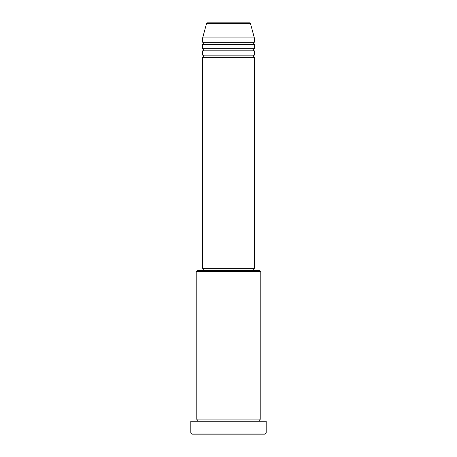 <?xml version="1.0" encoding="UTF-8"?>
<svg xmlns="http://www.w3.org/2000/svg" width="457" height="457" viewBox="0 0 457 457"><rect width="100%" height="100%" fill="white"/><g stroke="black" fill="none" stroke-linecap="round" stroke-linejoin="round"><path stroke-width="0.69" d="M249.476 22.85L207.524 22.85L249.476 22.85A1.074 1.074 0 0 1 250.516 23.65L254.343 37.925L202.657 37.925L202.657 42.233A1.074 1.074 0 0 1 203.736 43.306A1.074 1.074 0 0 1 202.657 44.386L202.657 48.693A1.074 1.074 0 0 1 203.736 49.767A1.074 1.074 0 0 1 202.657 50.847L202.657 55.148A1.074 1.074 0 0 1 203.736 56.228A1.074 1.074 0 0 1 202.657 57.302L202.657 268.339L254.343 268.339L254.343 57.302L202.657 57.302M207.524 22.85A1.074 1.074 0 0 0 206.484 23.65L202.657 37.925M254.343 37.925L254.343 42.233A1.074 1.074 0 0 0 253.264 43.306A1.074 1.074 0 0 0 254.343 44.386L254.343 48.693A1.074 1.074 0 0 0 253.264 49.767A1.074 1.074 0 0 0 254.343 50.847L254.343 55.148A1.074 1.074 0 0 0 253.264 56.228A1.074 1.074 0 0 0 254.343 57.302M196.202 271.567L197.275 270.493L259.725 270.493L260.798 271.567L196.202 271.567L196.202 419.075A1.074 1.074 0 0 1 197.275 420.154A1.074 1.074 0 0 1 196.202 421.228M265.106 434.15L191.894 434.15L190.815 433.076L266.185 433.076L265.106 434.15M260.798 271.567L260.798 419.075A1.074 1.074 0 0 0 259.725 420.154A1.074 1.074 0 0 0 260.798 421.228M254.343 50.847L202.657 50.847M254.343 55.148L202.657 55.148M203.736 268.339L203.736 270.493M253.264 268.339L253.264 270.493M260.798 419.075L196.202 419.075M266.185 433.076L266.185 421.228L190.815 421.228L190.815 433.076M254.343 42.233L202.657 42.233M254.343 44.386L202.657 44.386M254.343 48.693L202.657 48.693M250.516 23.65L206.484 23.65"/></g></svg>
